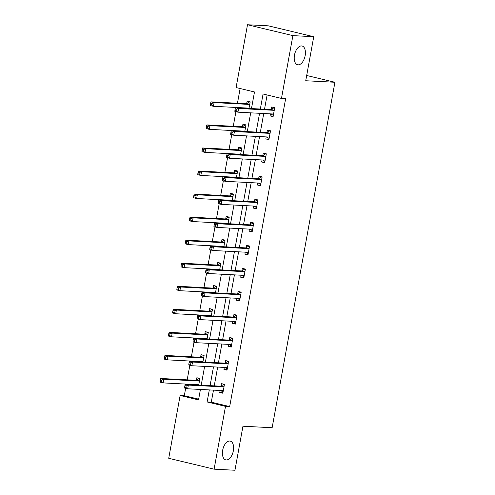 <?xml version="1.0" encoding="UTF-8"?>
<svg xmlns="http://www.w3.org/2000/svg" width="495" height="495" viewBox="0 0 495 495"><rect width="100%" height="100%" fill="white"/><g stroke="black" fill="none" stroke-linecap="round" stroke-linejoin="round"><path stroke-width="0.74" d="M298.101 64.839A9.646 5.284 -76.5 0 1 297.569 64.765A9.646 5.284 -76.5 0 1 294.575 54.623A9.646 5.284 -76.5 0 1 301.535 45.924A9.646 5.284 -76.5 0 1 302.068 45.998A9.646 5.284 -76.5 0 1 305.062 56.139A9.646 5.284 -76.5 0 1 298.101 64.839M226.295 459.954A9.646 5.284 -76.5 0 1 225.763 459.88A9.646 5.284 -76.5 0 1 222.769 449.745A9.646 5.284 -76.5 0 1 229.736 441.045A9.646 5.284 -76.5 0 1 230.262 441.119A9.646 5.284 -76.5 0 1 233.256 451.254A9.646 5.284 -76.5 0 1 226.295 459.954M251.472 108.572L254.492 91.959L236.096 87.547L247.506 24.75L268.358 25.833L313.737 36.717L305.731 80.747L334.923 82.263L272.139 427.736L242.952 426.22L234.946 470.25L214.1 469.167L168.721 458.283L180.131 395.486L198.532 399.898L200.432 389.447M185.65 388.303L184.301 395.703L180.131 395.486M240.131 88.518L237.452 103.238M235.917 111.691L233.263 126.287M231.728 134.739L229.074 149.335M227.539 157.787L224.885 172.39M223.35 180.842L220.696 195.438M219.161 203.891L216.507 218.493M214.972 226.945L212.318 241.541M210.783 249.994L208.129 264.596M206.594 273.042L203.94 287.644M202.406 296.097L199.751 310.693M198.217 319.145L195.562 333.748M194.028 342.2L191.373 356.796M189.839 365.248L187.184 379.851M334.923 82.263L306.69 75.494M184.301 395.703L198.668 399.149M198.718 385.054L199.912 378.477L196.849 377.741L196.41 380.129M202.907 362.006L204.101 355.422L201.038 354.686L200.599 357.081M207.096 338.951L208.29 332.374L205.227 331.638L204.788 334.032M211.285 315.903L212.479 309.319L209.416 308.589L208.977 310.978M215.474 292.848L216.668 286.271L213.605 285.535L213.166 287.929M219.662 269.8L220.857 263.222L217.794 262.486L217.355 264.875M223.851 246.751L225.046 240.168L221.983 239.431L221.55 241.826M228.04 223.697L229.235 217.119L226.172 216.383L225.739 218.778M232.229 200.648L233.423 194.065L230.361 193.335L229.928 195.723M236.418 177.594L237.612 171.016L234.55 170.28L234.116 172.675M240.607 154.545L241.801 147.968L238.738 147.232L238.305 149.62M244.796 131.491L245.99 124.913L242.927 124.177L242.494 126.572M248.985 108.442L250.179 101.865L247.116 101.129L246.683 103.517M213.475 390.128L211.285 402.175L229.68 406.587L285.646 98.647L281.476 98.431L263.074 94.019L260.345 109.03M267.108 94.984L264.516 109.247M263.742 113.516L260.327 132.301M259.553 136.564L256.138 155.35M255.364 159.613L251.949 178.404M251.175 182.667L247.76 201.453M246.986 205.716L243.571 224.507M242.797 228.77L239.382 247.556M238.609 251.819L235.193 270.604M234.42 274.874L231.004 293.659M230.231 297.922L226.815 316.707M226.042 320.97L222.626 339.762M221.853 344.025L218.437 362.81M217.664 367.073L214.248 385.859M220.133 390.475L219.761 392.486L222.83 393.222L224.439 384.355L221.376 383.619L220.943 386.013M224.322 367.42L223.95 369.437L227.019 370.173L228.628 361.307L225.565 360.57L225.132 362.965M228.511 344.371L228.146 346.382L231.208 347.119L232.817 338.252L229.754 337.522L229.321 339.91M232.7 321.317L232.334 323.334L235.397 324.07L237.006 315.204L233.943 314.467L233.51 316.862M236.888 298.268L236.523 300.286L239.586 301.016L241.195 292.155L238.132 291.419L237.699 293.807M241.077 275.214L240.712 277.231L243.775 277.967L245.39 269.101L242.321 268.364L241.888 270.759M245.266 252.165L244.901 254.183L247.964 254.919L249.579 246.052L246.51 245.316L246.077 247.704M249.455 229.117L249.09 231.128L252.153 231.864L253.768 222.998L250.699 222.261L250.266 224.656M253.644 206.062L253.279 208.079L256.342 208.816L257.957 199.949L254.888 199.213L254.455 201.607M257.833 183.014L257.468 185.031L260.531 185.761L262.146 176.894L259.077 176.164L258.644 178.553M262.022 159.959L261.657 161.976L264.72 162.713L266.335 153.846L263.266 153.11L262.833 155.504M266.211 136.911L265.846 138.928L268.909 139.658L270.524 130.798L267.455 130.061L267.022 132.45M270.4 113.862L270.035 115.873L273.098 116.61L274.713 107.743L271.644 107.007L271.211 109.401M313.737 36.717L292.885 35.628L281.476 98.431M247.506 24.75L292.885 35.628M229.68 406.587L225.51 406.37L214.1 469.167M209.305 389.911L207.114 401.959L225.51 406.37M259.572 113.299L256.156 132.085M255.383 136.348L251.967 155.133M251.194 159.396L247.778 178.188M247.005 182.451L243.59 201.236M242.816 205.499L239.401 224.285M238.627 228.554L235.212 247.339M234.438 251.602L231.023 270.388M230.249 274.657L226.834 293.442M226.06 297.705L222.645 316.491M221.871 320.754L218.456 339.545M217.682 343.808L214.267 362.594M213.494 366.857L210.078 385.642M201.205 385.184L204.621 366.399M205.394 362.13L208.81 343.344M209.583 339.081L212.999 320.296M213.772 316.033L217.187 297.241M217.961 292.978L221.376 274.193M222.15 269.93L225.565 251.144M226.339 246.875L229.754 228.09M230.528 223.827L233.943 205.041M234.717 200.778L238.132 181.987M238.906 177.724L242.321 158.938M243.095 154.675L246.51 135.89M247.283 131.62L250.699 112.835M211.285 402.175L207.114 401.959M222.936 392.653L219.761 392.486M227.125 369.598L223.95 369.437M231.314 346.55L228.146 346.382M235.502 323.501L232.334 323.334M239.691 300.446L236.523 300.286M243.88 277.398L240.712 277.231M248.069 254.343L244.901 254.183M252.258 231.295L249.09 231.128M256.447 208.246L253.279 208.079M260.636 185.192L257.468 185.031M264.825 162.143L261.657 161.976M269.014 139.089L265.846 138.928M273.203 116.04L270.035 115.873M220.659 390.499L223.041 392.065M224.408 384.522L223.561 384.479L224.383 384.677M223.536 386.917L220.473 386.187L185.279 384.355L188.347 385.091L223.536 386.917A1.51 0.823 103.5 0 0 223.87 386.83L224.006 386.75M186.139 385.921L188.347 385.091L187.673 388.785L184.61 388.049L184.647 387.109L185.873 387.399L186.139 385.921L184.913 385.63L184.647 387.109M223.264 390.833L223.158 390.734A1.51 0.823 103.5 0 0 222.948 390.623A1.51 0.823 103.5 0 0 222.868 390.617L187.673 388.785L185.873 387.399M220.473 386.187A1.51 0.823 103.5 0 0 220.801 386.094L223.561 384.479M185.279 384.355L184.913 385.63M199.881 378.644L199.033 378.601L196.274 380.216A1.51 0.823 -76.5 0 1 195.946 380.302L160.751 378.477L163.814 379.207L163.146 382.901L198.34 384.733A1.51 0.823 -76.5 0 1 198.421 384.745A1.51 0.823 -76.5 0 1 198.631 384.856L198.736 384.949M199.856 378.799L199.033 378.601M196.131 384.615L196.496 384.937M199.479 380.865L199.343 380.946A1.51 0.823 -76.5 0 1 199.009 381.039L163.814 379.207L161.611 380.042L160.386 379.745L160.114 381.224L161.345 381.521L161.611 380.042M161.345 381.521L163.146 382.901L160.077 382.171L160.114 381.224M160.386 379.745L160.751 378.477M224.848 367.451L227.23 369.016M228.597 361.474L227.75 361.43L228.572 361.628M227.725 363.868L224.662 363.132L189.467 361.307L192.536 362.043L227.725 363.868A1.51 0.823 103.5 0 0 228.059 363.775L228.195 363.695M190.328 362.872L192.536 362.043L191.862 365.737L188.799 365.001L188.836 364.054L190.061 364.351L190.328 362.872L189.102 362.575L188.836 364.054M227.453 367.779L227.347 367.686A1.51 0.823 103.5 0 0 227.137 367.575A1.51 0.823 103.5 0 0 227.056 367.562L191.862 365.737L190.061 364.351M224.662 363.132A1.51 0.823 103.5 0 0 224.99 363.045L227.75 361.43M189.467 361.307L189.102 362.575M229.037 344.396L231.419 345.962M232.786 338.425L231.938 338.376L232.761 338.574M231.914 340.82L228.851 340.084L193.656 338.252L196.725 338.988L231.914 340.82A1.51 0.823 103.5 0 0 232.248 340.727L232.384 340.647M194.516 339.818L196.725 338.988L196.051 342.682L192.988 341.946L193.025 341.006L194.25 341.296L194.516 339.818L193.291 339.527L193.025 341.006M231.641 344.73L231.536 344.638A1.51 0.823 103.5 0 0 231.326 344.526A1.51 0.823 103.5 0 0 231.245 344.514L196.051 342.682L194.25 341.296M228.851 340.084A1.51 0.823 103.5 0 0 229.179 339.991L231.938 338.376M193.656 338.252L193.291 339.527M204.07 355.589L203.222 355.546L200.463 357.161A1.51 0.823 -76.5 0 1 200.135 357.254L164.94 355.422L168.003 356.159L167.335 359.853L202.529 361.684A1.51 0.823 -76.5 0 1 202.61 361.696A1.51 0.823 -76.5 0 1 202.82 361.802L202.925 361.901M204.045 355.744L203.222 355.546M200.32 361.567L200.685 361.888M203.668 357.817L203.532 357.897A1.51 0.823 -76.5 0 1 203.197 357.99L168.003 356.159L165.8 356.988L164.575 356.697L164.303 358.176L165.534 358.467L165.8 356.988M165.534 358.467L167.335 359.853L164.266 359.116L164.303 358.176M164.575 356.697L164.94 355.422M208.259 332.541L207.411 332.498L204.652 334.113A1.51 0.823 -76.5 0 1 204.324 334.199L169.129 332.374L172.192 333.11L171.524 336.804L206.718 338.63A1.51 0.823 -76.5 0 1 206.799 338.642A1.51 0.823 -76.5 0 1 207.009 338.753L207.114 338.846M208.234 332.696L207.411 332.498M204.509 338.518L204.874 338.84M207.857 334.762L207.721 334.843A1.51 0.823 -76.5 0 1 207.386 334.936L172.192 333.11L169.989 333.939L168.764 333.642L168.492 335.121L169.723 335.418L169.989 333.939M169.723 335.418L171.524 336.804L168.455 336.068L168.492 335.121M168.764 333.642L169.129 332.374M233.225 321.348L235.608 322.913M236.981 315.371L236.127 315.327L236.95 315.525M236.103 317.765L233.04 317.029L197.845 315.204L200.914 315.94L236.103 317.765A1.51 0.823 103.5 0 0 236.437 317.679L236.573 317.598M198.705 316.769L200.914 315.94L200.24 319.634L197.177 318.898L197.214 317.951L198.439 318.248L198.705 316.769L197.48 316.478L197.214 317.951M235.83 321.676L235.725 321.583A1.51 0.823 103.5 0 0 235.515 321.472A1.51 0.823 103.5 0 0 235.434 321.459L200.24 319.634L198.439 318.248M233.04 317.029A1.51 0.823 103.5 0 0 233.368 316.942L236.127 315.327M197.845 315.204L197.48 316.478M237.414 298.293L239.797 299.865M241.17 292.322L240.316 292.279L241.139 292.477M240.292 294.717L237.229 293.981L202.034 292.149L205.103 292.885L240.292 294.717A1.51 0.823 103.5 0 0 240.626 294.624L240.762 294.544M202.894 293.721L205.103 292.885L204.429 296.579L201.366 295.849L201.403 294.902L202.628 295.193L202.894 293.721L201.669 293.424L201.403 294.902M240.019 298.627L239.914 298.535A1.51 0.823 103.5 0 0 239.704 298.423A1.51 0.823 103.5 0 0 239.623 298.411L204.429 296.579L202.628 295.193M237.229 293.981A1.51 0.823 103.5 0 0 237.557 293.888L240.316 292.279M202.034 292.149L201.669 293.424M241.603 275.245L243.986 276.81M245.359 269.268L244.505 269.224L245.328 269.422M244.481 271.662L241.418 270.932L206.223 269.101L209.292 269.837L244.481 271.662A1.51 0.823 103.5 0 0 244.815 271.576L244.951 271.495M207.083 270.666L209.292 269.837L208.618 273.531L205.555 272.795L205.592 271.854L206.817 272.145L207.083 270.666L205.858 270.375L205.592 271.854M244.208 275.573L244.103 275.48A1.51 0.823 103.5 0 0 243.893 275.369A1.51 0.823 103.5 0 0 243.812 275.356L208.618 273.531L206.817 272.145M241.418 270.932A1.51 0.823 103.5 0 0 241.746 270.839L244.505 269.224M206.223 269.101L205.858 270.375M212.448 309.493L211.6 309.449L208.84 311.058A1.51 0.823 -76.5 0 1 208.513 311.151L173.318 309.319L176.381 310.056L175.713 313.75L210.907 315.581A1.51 0.823 -76.5 0 1 210.988 315.593A1.51 0.823 -76.5 0 1 211.198 315.705L211.303 315.798M212.423 309.641L211.6 309.449M208.698 315.464L209.063 315.785M212.046 311.714L211.91 311.794A1.51 0.823 -76.5 0 1 211.575 311.887L176.381 310.056L174.178 310.891L172.953 310.594L172.681 312.073L173.912 312.364L174.178 310.891M173.912 312.364L175.713 313.75L172.644 313.013L172.681 312.073M172.953 310.594L173.318 309.319M216.637 286.438L215.789 286.395L213.029 288.01A1.51 0.823 -76.5 0 1 212.702 288.096L177.507 286.271L180.57 287.007L179.902 290.701L215.096 292.526A1.51 0.823 -76.5 0 1 215.177 292.539A1.51 0.823 -76.5 0 1 215.387 292.65L215.492 292.743M216.612 286.593L215.789 286.395M212.887 292.415L213.252 292.737M216.235 288.665L216.098 288.746A1.51 0.823 -76.5 0 1 215.764 288.833L180.57 287.007L178.367 287.836L177.142 287.546L176.87 289.018L178.101 289.315L178.367 287.836M178.101 289.315L179.902 290.701L176.833 289.965L176.87 289.018M177.142 287.546L177.507 286.271M220.826 263.389L219.978 263.346L217.218 264.955A1.51 0.823 -76.5 0 1 216.89 265.048L181.696 263.222L184.759 263.953L184.09 267.647L219.285 269.478A1.51 0.823 -76.5 0 1 219.365 269.49A1.51 0.823 -76.5 0 1 219.576 269.602L219.681 269.695M220.801 263.544L219.978 263.346M217.076 269.36L217.441 269.682M220.424 265.611L220.287 265.691A1.51 0.823 -76.5 0 1 219.953 265.784L184.759 263.953L182.556 264.788L181.331 264.491L181.059 265.97L182.29 266.267L182.556 264.788M182.29 266.267L184.09 267.647L181.022 266.916L181.059 265.97M181.331 264.491L181.696 263.222M245.792 252.19L248.174 253.762M249.548 246.219L248.694 246.176L249.517 246.374M248.669 248.614L245.607 247.877L210.412 246.052L213.481 246.782L248.669 248.614A1.51 0.823 103.5 0 0 249.004 248.521L249.14 248.44M211.272 247.618L213.481 246.782L212.807 250.476L209.744 249.746L209.781 248.799L211.006 249.096L211.272 247.618L210.047 247.321L209.781 248.799M248.397 252.524L248.292 252.431A1.51 0.823 103.5 0 0 248.082 252.32A1.51 0.823 103.5 0 0 248.001 252.308L212.807 250.476L211.006 249.096M245.607 247.877A1.51 0.823 103.5 0 0 245.935 247.791L248.694 246.176M210.412 246.052L210.047 247.321M225.015 240.335L224.167 240.292L221.407 241.906A1.51 0.823 -76.5 0 1 221.079 241.999L185.885 240.168L188.948 240.904L188.279 244.598L223.474 246.423A1.51 0.823 -76.5 0 1 223.554 246.436A1.51 0.823 -76.5 0 1 223.765 246.547L223.87 246.64M224.99 240.49L224.167 240.292M221.265 246.312L221.63 246.634M224.612 242.562L224.476 242.643A1.51 0.823 -76.5 0 1 224.142 242.729L188.948 240.904L186.745 241.733L185.52 241.442L185.248 242.921L186.479 243.212L186.745 241.733M186.479 243.212L188.279 244.598L185.21 243.862L185.248 242.921M185.52 241.442L185.885 240.168M249.981 229.142L252.363 230.707M253.737 223.171L252.883 223.121L253.706 223.319M252.865 225.565L249.796 224.829L214.601 222.998L217.67 223.734L252.865 225.565A1.51 0.823 103.5 0 0 253.192 225.472L253.329 225.392M215.461 224.563L217.67 223.734L216.996 227.428L213.933 226.691L213.97 225.751L215.195 226.042L215.461 224.563L214.236 224.272L213.97 225.751M252.586 229.476L252.481 229.377A1.51 0.823 103.5 0 0 252.271 229.272A1.51 0.823 103.5 0 0 252.19 229.259L216.996 227.428L215.195 226.042M249.796 224.829A1.51 0.823 103.5 0 0 250.124 224.736L252.883 223.121M214.601 222.998L214.236 224.272M229.204 217.286L228.356 217.243L225.596 218.858A1.51 0.823 -76.5 0 1 225.268 218.945L190.074 217.119L193.137 217.856L192.468 221.55L227.663 223.375A1.51 0.823 -76.5 0 1 227.743 223.387A1.51 0.823 -76.5 0 1 227.954 223.499L228.059 223.592M229.179 217.441L228.356 217.243M225.454 223.264L225.819 223.579M228.801 219.508L228.665 219.588A1.51 0.823 -76.5 0 1 228.331 219.681L193.137 217.856L190.934 218.685L189.709 218.388L189.437 219.867L190.668 220.164L190.934 218.685M190.668 220.164L192.468 221.55L189.399 220.813L189.437 219.867M189.709 218.388L190.074 217.119M254.17 206.093L256.552 207.659M257.926 200.116L257.072 200.073L257.895 200.271M257.053 202.511L253.985 201.774L218.79 199.949L221.859 200.685L257.053 202.511A1.51 0.823 103.5 0 0 257.381 202.424L257.518 202.337M219.65 201.514L221.859 200.685L221.185 204.379L218.122 203.643L218.159 202.696L219.384 202.993L219.65 201.514L218.425 201.218L218.159 202.696M256.775 206.421L256.67 206.328A1.51 0.823 103.5 0 0 256.46 206.217A1.51 0.823 103.5 0 0 256.379 206.205L221.185 204.379L219.384 202.993M253.985 201.774A1.51 0.823 103.5 0 0 254.312 201.688L257.072 200.073M218.79 199.949L218.425 201.218M233.393 194.238L232.545 194.189L229.785 195.803A1.51 0.823 -76.5 0 1 229.457 195.896L194.263 194.065L197.332 194.801L196.657 198.495L231.852 200.327A1.51 0.823 -76.5 0 1 231.932 200.339A1.51 0.823 -76.5 0 1 232.143 200.45L232.248 200.543M233.368 194.387L232.545 194.189M229.643 200.209L230.008 200.531M232.99 196.459L232.854 196.54A1.51 0.823 -76.5 0 1 232.52 196.633L197.332 194.801L195.123 195.63L193.898 195.339L193.625 196.818L194.857 197.109L195.123 195.63M194.857 197.109L196.657 198.495L193.588 197.759L193.625 196.818M193.898 195.339L194.263 194.065M258.359 183.039L260.741 184.604M262.115 177.068L261.261 177.024L262.084 177.216M261.242 179.462L258.173 178.726L222.979 176.894L226.048 177.631L261.242 179.462A1.51 0.823 103.5 0 0 261.57 179.369L261.707 179.289M223.839 178.466L226.048 177.631L225.374 181.325L222.311 180.588L222.348 179.648L223.573 179.939L223.839 178.466L222.614 178.169L222.348 179.648M260.964 183.373L260.859 183.28A1.51 0.823 103.5 0 0 260.648 183.169A1.51 0.823 103.5 0 0 260.568 183.156L225.374 181.325L223.573 179.939M258.173 178.726A1.51 0.823 103.5 0 0 258.501 178.633L261.261 177.024M222.979 176.894L222.614 178.169M237.581 171.183L236.734 171.14L233.974 172.755A1.51 0.823 -76.5 0 1 233.646 172.842L198.452 171.016L201.521 171.753L200.846 175.447L236.041 177.272A1.51 0.823 -76.5 0 1 236.121 177.284A1.51 0.823 -76.5 0 1 236.332 177.396L236.437 177.488M237.557 171.338L236.734 171.14M233.832 177.161L234.197 177.482M237.179 173.411L237.043 173.491A1.51 0.823 -76.5 0 1 236.709 173.578L201.521 171.753L199.312 172.582L198.087 172.291L197.821 173.764L199.046 174.061L199.312 172.582M199.046 174.061L200.846 175.447L197.783 174.71L197.821 173.764M198.087 172.291L198.452 171.016M262.548 159.99L264.93 161.556M266.304 154.013L265.45 153.97L266.273 154.168M265.431 156.408L262.362 155.678L227.168 153.846L230.237 154.582L265.431 156.408A1.51 0.823 103.5 0 0 265.759 156.321L265.895 156.241M228.028 155.411L230.237 154.582L229.562 158.276L226.5 157.54L226.537 156.593L227.762 156.89L228.028 155.411L226.803 155.121L226.537 156.593M265.153 160.318L265.048 160.225A1.51 0.823 103.5 0 0 264.837 160.114A1.51 0.823 103.5 0 0 264.757 160.102L229.562 158.276L227.762 156.89M262.362 155.678A1.51 0.823 103.5 0 0 262.697 155.585L265.45 153.97M227.168 153.846L226.803 155.121M241.77 148.135L240.923 148.092L238.163 149.7A1.51 0.823 -76.5 0 1 237.835 149.793L202.641 147.962L205.71 148.698L205.035 152.392L240.23 154.223A1.51 0.823 -76.5 0 1 240.31 154.236A1.51 0.823 -76.5 0 1 240.521 154.347L240.626 154.44M241.746 148.29L240.923 148.092M238.021 154.106L238.386 154.428M241.368 150.356L241.232 150.437A1.51 0.823 -76.5 0 1 240.898 150.53L205.71 148.698L203.501 149.533L202.276 149.236L202.01 150.715L203.235 151.006L203.501 149.533M203.235 151.006L205.035 152.392L201.972 151.662L202.01 150.715M202.276 149.236L202.641 147.962M266.737 136.936L269.119 138.507M270.493 130.965L269.639 130.921L270.462 131.119M269.62 133.359L266.551 132.623L231.357 130.798L234.426 131.528L269.62 133.359A1.51 0.823 103.5 0 0 269.948 133.266L270.084 133.186M232.217 132.363L234.426 131.528L233.751 135.222L230.689 134.492L230.726 133.545L231.951 133.842L232.217 132.363L230.992 132.066L230.726 133.545M269.342 137.27L269.237 137.177A1.51 0.823 103.5 0 0 269.033 137.066A1.51 0.823 103.5 0 0 268.946 137.053L233.751 135.222L231.951 133.842M266.551 132.623A1.51 0.823 103.5 0 0 266.885 132.53L269.639 130.921M231.357 130.798L230.992 132.066M245.959 125.08L245.112 125.037L242.352 126.652A1.51 0.823 -76.5 0 1 242.024 126.745L206.83 124.913L209.899 125.65L209.224 129.344L244.419 131.169A1.51 0.823 -76.5 0 1 244.499 131.181A1.51 0.823 -76.5 0 1 244.709 131.293L244.815 131.385M245.935 125.235L245.112 125.037M242.21 131.057L242.575 131.379M245.557 127.308L245.421 127.388A1.51 0.823 -76.5 0 1 245.087 127.475L209.899 125.65L207.69 126.479L206.465 126.188L206.198 127.667L207.424 127.958L207.69 126.479M207.424 127.958L209.224 129.344L206.161 128.607L206.198 127.667M206.465 126.188L206.83 124.913M270.926 113.887L273.308 115.453M274.682 107.91L273.828 107.867L274.651 108.065M273.809 110.305L270.74 109.574L235.546 107.743L238.615 108.479L273.809 110.305A1.51 0.823 103.5 0 0 274.137 110.218L274.273 110.138M236.406 109.308L238.615 108.479L237.94 112.173L234.878 111.437L234.915 110.496L236.14 110.787L236.406 109.308L235.181 109.018L234.915 110.496M273.537 114.221L273.426 114.122A1.51 0.823 103.5 0 0 273.221 114.011A1.51 0.823 103.5 0 0 273.135 114.005L237.94 112.173L236.14 110.787M270.74 109.574A1.51 0.823 103.5 0 0 271.074 109.482L273.828 107.867M235.546 107.743L235.181 109.018M250.148 102.032L249.301 101.989L246.541 103.603A1.51 0.823 -76.5 0 1 246.213 103.69L211.019 101.865L214.088 102.595L213.413 106.289L248.608 108.12A1.51 0.823 -76.5 0 1 248.688 108.133A1.51 0.823 -76.5 0 1 248.898 108.244L249.004 108.337M250.124 102.187L249.301 101.989M246.399 108.003L246.764 108.325M249.746 104.253L249.61 104.334A1.51 0.823 -76.5 0 1 249.276 104.426L214.088 102.595L211.879 103.43L210.653 103.133L210.387 104.612L211.613 104.909L211.879 103.43M211.613 104.909L213.413 106.289L210.35 105.559L210.387 104.612M210.653 103.133L211.019 101.865M223.158 390.734L222.583 390.598M223.87 386.83L220.801 386.094M196.274 380.216L199.343 380.946M195.946 380.302L199.009 381.039M198.056 384.72L198.631 384.856M227.347 367.686L226.772 367.55M228.059 363.775L224.99 363.045M231.536 344.638L230.961 344.495M232.248 340.727L229.179 339.991M200.463 357.161L203.532 357.897M200.135 357.254L203.197 357.99M202.245 361.666L202.82 361.802M204.652 334.113L207.721 334.843M204.324 334.199L207.386 334.936M206.434 338.617L207.009 338.753M235.725 321.583L235.15 321.447M236.437 317.679L233.368 316.942M239.914 298.535L239.339 298.392M240.626 294.624L237.557 293.888M244.103 275.48L243.528 275.344M244.815 271.576L241.746 270.839M208.84 311.058L211.91 311.794M208.513 311.151L211.575 311.887M210.623 315.562L211.198 315.705M213.029 288.01L216.098 288.746M212.702 288.096L215.764 288.833M214.811 292.514L215.387 292.65M217.218 264.955L220.287 265.691M216.89 265.048L219.953 265.784M219 269.466L219.576 269.602M248.292 252.431L247.717 252.295M249.004 248.521L245.935 247.791M221.407 241.906L224.476 242.643M221.079 241.999L224.142 242.729M223.189 246.411L223.765 246.547M252.481 229.377L251.906 229.241M253.192 225.472L250.124 224.736M225.596 218.858L228.665 219.588M225.268 218.945L228.331 219.681M227.378 223.363L227.954 223.499M256.67 206.328L256.094 206.192M257.381 202.424L254.312 201.688M229.785 195.803L232.854 196.54M229.457 195.896L232.52 196.633M231.567 200.308L232.143 200.45M260.859 183.28L260.283 183.138M261.57 179.369L258.501 178.633M233.974 172.755L237.043 173.491M233.646 172.842L236.709 173.578M235.756 177.26L236.332 177.396M265.048 160.225L264.472 160.089M265.759 156.321L262.697 155.585M238.163 149.7L241.232 150.437M237.835 149.793L240.898 150.53M239.945 154.205L240.521 154.347M269.237 137.177L268.661 137.041M269.948 133.266L266.885 132.53M242.352 126.652L245.421 127.388M242.024 126.745L245.087 127.475M244.134 131.156L244.709 131.293M273.426 114.122L272.856 113.986M274.137 110.218L271.074 109.482M246.541 103.603L249.61 104.334M246.213 103.69L249.276 104.426M248.323 108.108L248.898 108.244"/></g></svg>
